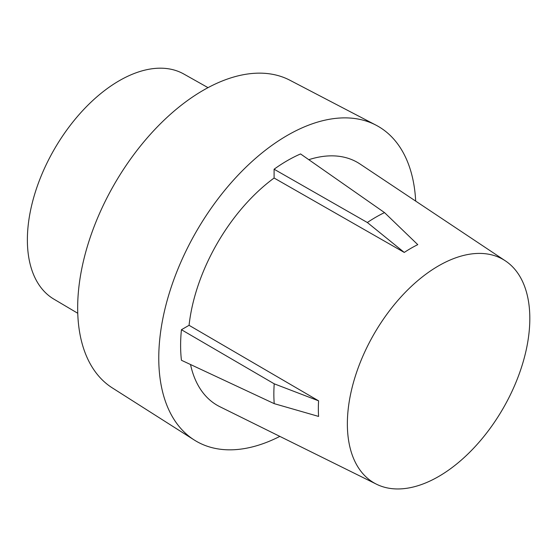 <?xml version="1.0" encoding="UTF-8"?>
<svg xmlns="http://www.w3.org/2000/svg" width="557" height="557" viewBox="0 0 557 557"><rect width="100%" height="100%" fill="white"/><g stroke="black" fill="none" stroke-linecap="round" stroke-linejoin="round"><path stroke-width="0.84" d="M77.757 313.271L53.89 299.144A129.969 75.035 -60 0 1 34.478 194.873A129.969 75.035 -60 0 1 119.275 80.709A129.969 75.035 -60 0 1 183.852 74.046L208.019 87.651M367.342 222.515A144.36 83.348 -60 0 1 375.926 217.139A144.36 83.348 -60 0 1 384.518 212.6L300.571 153.941A150.926 87.136 120 0 0 287.335 160.625A150.926 87.136 120 0 0 274.1 169.217L367.342 222.515L404.264 252.432A131.062 75.668 -60 0 1 411.017 248.255A131.062 75.668 -60 0 1 417.771 244.641L384.518 212.6M438.589 476.527A129.022 74.492 120 0 0 522.215 365.016A129.022 74.492 120 0 0 505.443 260.906A129.022 74.492 120 0 0 438.589 265.842A129.022 74.492 120 0 0 353.674 381.705A129.022 74.492 120 0 0 376.518 484.221A129.022 74.492 120 0 0 438.589 476.527M505.443 260.906L359.996 163.995A140.232 80.96 120 0 0 308.801 159.685M415.682 201.098A181.826 104.974 120 0 0 375.975 125.144L289.918 80.25A177.676 102.579 120 0 0 203.305 90.269A177.676 102.579 120 0 0 87.832 244.843A177.676 102.579 120 0 0 112.298 387.895L194.205 439.974A181.826 104.974 120 0 0 279.844 436.389M375.975 125.144A181.826 104.974 120 0 0 287.335 135.4A181.826 104.974 120 0 0 169.168 293.581A181.826 104.974 120 0 0 194.205 439.974M190.529 364.536A140.232 80.96 120 0 0 219.869 406.714L376.518 484.221M181.436 329.716A150.926 87.136 120 0 0 181.436 360.275L274.218 403.651A144.36 83.348 -60 0 1 274.218 383.815L181.436 329.716L189.067 325.309A140.232 80.96 120 0 1 274.1 178.024L274.1 169.217M404.264 252.432L274.1 178.024M274.218 403.651L318.59 416.42A131.062 75.668 -60 0 1 318.59 400.831L189.067 325.309M318.59 400.831L274.218 383.815"/></g></svg>
